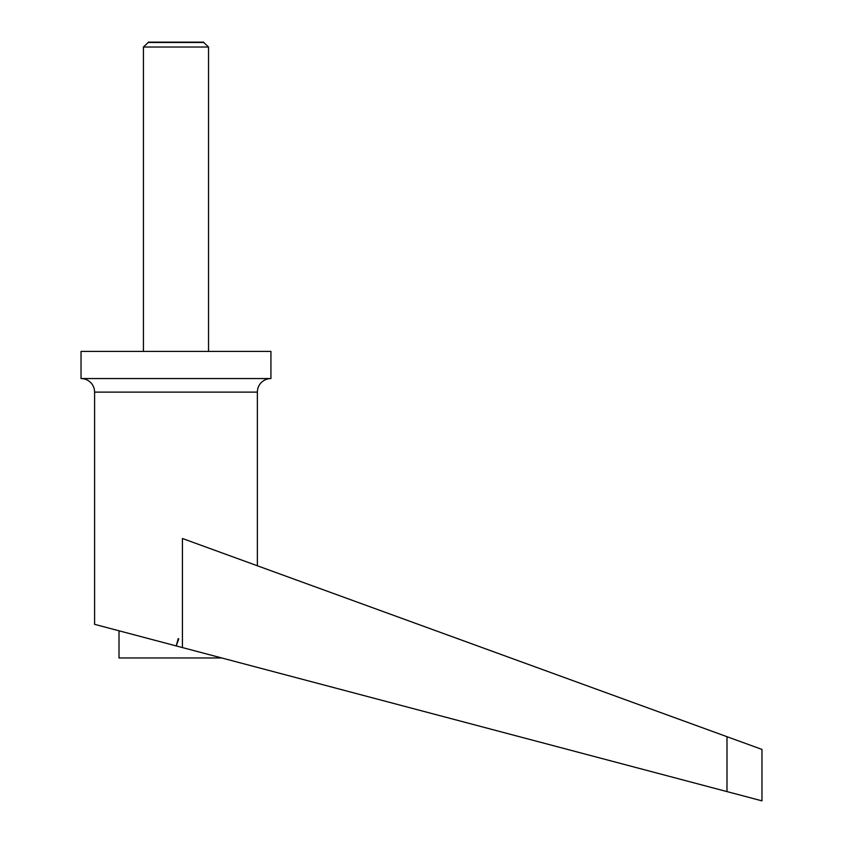 <?xml version="1.0" encoding="UTF-8"?>
<svg xmlns="http://www.w3.org/2000/svg" width="843" height="843" viewBox="0 0 843 843"><rect width="100%" height="100%" fill="white"/><g stroke="black" fill="none" stroke-linecap="round" stroke-linejoin="round"><path stroke-width="1.26" d="M143.426 351.415L143.426 47.029L148.568 42.15L203.395 42.15L208.537 47.029L208.537 351.415M143.426 47.029L208.537 47.029M204.006 42.498L147.957 42.498M257.368 565.769L257.368 392.111A13.562 13.562 0 0 1 270.93 378.549L81.033 378.549A13.562 13.562 0 0 1 94.595 392.111L94.595 624.336L175.987 645.864M81.033 378.549L81.033 351.415L270.93 351.415L270.93 378.549M176.271 645.938L178.769 638.857L178.179 638.699L176.261 645.938L761.967 800.85L726.993 791.598L726.993 736.698L761.967 749.427L761.967 800.85M221.783 657.972L119.011 657.972L119.011 630.796M182.425 647.572L182.425 538.498L726.993 736.698M257.368 392.111L94.595 392.111"/></g></svg>
